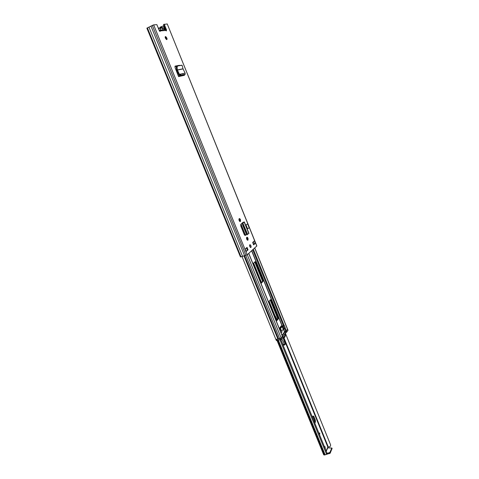 <?xml version="1.0" encoding="UTF-8"?>
<svg xmlns="http://www.w3.org/2000/svg" width="479" height="479" viewBox="0 0 479 479"><rect width="100%" height="100%" fill="white"/><g stroke="black" fill="none" stroke-linecap="round" stroke-linejoin="round"><path stroke-width="0.72" d="M165.171 36.997L166.159 38.344L166.381 39.512M165.393 38.164C165.01 37.003 165.129 36.482 165.74 36.602L166.842 38.009C167.225 39.17 167.105 39.691 166.494 39.571L165.393 38.164M239.063 218.825L239.775 219.807L239.883 221.549M240.464 219.58L240.476 221.424L239.973 221.591C239.033 220.699 238.758 219.741 239.159 218.717L239.662 218.556L240.464 219.58M249.649 245.026L250.385 247.409M249.84 246.577C249.457 245.326 249.559 244.697 250.146 244.697L250.888 245.649C251.271 246.895 251.17 247.523 250.583 247.529L249.84 246.577M246.649 237.488L247.314 238.422L247.415 240.207M248.002 238.207L248.032 240.069L247.523 240.26C246.607 239.392 246.344 238.44 246.727 237.404L247.23 237.219L248.002 238.207M245.074 235.476L246.553 234.536M245.212 235.434L244.26 234.584L240.787 226.016L240.751 224.423L242.835 222.46L244.338 221.939L242.835 222.46M248.044 249.846L246.11 251.577L245.104 249.104L247.044 247.392L248.044 249.846L246.068 251.206M252.643 242.452L254.481 240.823L255.445 243.224L253.613 244.859L252.643 242.452M159.699 31.237L160.387 30.896L160.016 31.494L159.262 30.536L156.873 24.645L153.651 24.86L247.212 254.804L256.852 245.961L167.243 23.95L256.798 246.08M164.207 24.154L166.536 29.926L165.86 30.267L163.525 24.495L167.243 23.95M166.536 29.926L166.315 30.955L165.183 29.8L164.405 29.704M179.439 65.306L175.14 66.114L175.039 67.515L178.583 76.592L179.421 75.604L179.451 74.329L178.428 72.221L177.733 72.539L176.637 70.006L176.332 67.581L176.751 66.084L177.499 66L177.08 67.497L177.386 69.922L178.428 72.221M245.99 224.92L247.565 228.806L249.17 227.747L247.607 223.873L245.99 224.92L247.607 223.873M178.757 65.623L174.907 66.347M244.871 235.417L246.475 234.351M255.445 243.224L253.499 244.565M246.469 247.9L247.35 250.062M253.295 244.068L254.457 243.709M146.885 28.189L240.464 256.966L247.212 254.804M146.879 28.171L153.651 24.86M164.004 25.668L160.734 26.902L161.034 27.65M160.447 28.183L160.064 27.237L160.734 26.902M175.847 66.168L176.308 67.305M179.912 74.233L180.308 75.209M148.903 27.04L242.578 256.427M150.927 26.016L244.619 255.81M245.182 249.038L246.11 251.577M165.8 30.44L160.387 30.896L159.896 30.237L159.136 30.195M159.896 30.237L159.603 31.039M160.124 30.428L159.651 31.099M247.577 234.291L248.96 233.375L244.35 221.963M244.068 222.19L242.829 223.208L247.284 233.477L247.625 234.5L246.877 234.842M243.787 224.825L243.051 225.16L246.535 233.77L247.284 233.477M243.051 225.16L246.535 233.77M246.625 234.716L242.099 223.537L243.374 222.418M177.499 66L182.092 65.276L183.044 68.916L185.139 73.113L185.11 74.365L184.277 75.335L178.583 76.592M178.14 75.496L178.787 74.706L177.733 72.539M181.804 65.186L176.751 66.084M160.231 28.411L160.621 27.962L160.585 28.698L159.435 28.129C158.854 28.285 158.765 29.015 159.172 30.315M160.537 30.387L160.639 28.68M160.716 28.273L161.166 27.89L161.83 28.087M161.082 30.033L159.525 30.105M164.818 29.686L162.962 27.86L162.279 28.548L163.088 29.746L161.327 30.321M164.381 29.644L163.088 29.746M160.621 27.962L161.734 27.872M162.279 28.548L161.884 28.177M270.174 299.98L277.575 318.194L277.604 319.038L276.185 320.852M254.75 261.995L262.372 280.7L262.39 281.526L260.869 283.149M280.838 326.433L281.688 326.564M279.287 328.486L281.245 325.894L281.7 326.564L283.867 325.187M282.047 335.282L284.508 331.917L286.364 330.917L287.556 329.157L254.75 247.942M275.82 339.288L242.039 256.588L275.82 339.288L277.916 339.12L281.173 338.048L282.418 336.198L248.775 253.379M252.984 263.743L255.097 261.66L255.57 262.043L263.055 280.508L263.073 281.335L261.091 283.442M268.515 301.968L270.485 299.614L270.934 299.956L278.257 318.026L278.293 318.864L276.359 321.283M284.568 328.654L285.137 327.522L284.233 325.277L283.466 325.942L284.568 328.654L283.796 329.061L282.7 326.349L283.466 325.942M281.676 331.288L283.227 329.199L283.796 329.061M286.191 331.085L286.64 332.192L285.694 332.725L285.227 331.576L282.215 335.701M282.658 336.899L285.694 332.725C285.634 336.623 284.604 338.372 282.598 337.958L282.496 337.917M282.748 337.306L282.382 336.39M280.957 338.246L281.424 339.395L282.82 337.473M279.443 328.875L281.227 326.504M286.64 332.192L287.975 330.348L287.55 329.289M281.424 339.395L276.365 340.539M280.64 339.815L280.167 338.641L276.7 339.461L277.173 340.629M282.173 338.366L282.76 338.006M275.892 339.354L276.7 339.461M280.167 338.641L280.88 338.3M287.999 330.235L287.526 329.079M282.712 337.03L283.251 336.084M285.304 333.258C285.107 336.036 284.275 337.366 282.802 337.246M281.185 332.869L281.963 332.175L280.856 329.438L280.263 330.588L281.005 332.911M283.227 329.199L282.131 326.486L282.7 326.349M280.856 329.438L279.91 329.444L282.131 326.486M325.463 449.278L324.918 446.482L324.499 446.913M312.392 417.173L313.086 415.976L313.859 416.431L315.332 420.065L315.457 421.789L314.487 422.322M314.661 421.927L314.541 420.203L315.332 420.065M313.859 416.431L313.062 416.574L314.541 420.203M313.062 416.574L312.913 416.269M318.93 433.226L319.804 432.98L319.625 434.95M285.664 333.941L330.696 445.117L329.983 446.763L327.834 447.051L326.163 451.002M315.457 421.789L314.835 423.179M280.868 339.743L327.091 453.284L327.067 454.068M279.987 339.964L326.319 453.685L327.091 453.284M323.708 454.793L324.582 455.014L326.415 454.409L326.319 453.685M327.133 453.391L329.887 452.445L331.797 448.063L327.564 447.859M326.433 454.397L330.193 453.2L332.001 448.566M319.535 434.722L319.709 433.01M272.24 311.14L276.521 320.427M283.191 338.072L284.52 342.048C285.418 343.437 285.49 344.395 284.742 344.916L281.85 338.809M277.137 319.637L275.251 315.912L274.742 316.044M283.867 345.12L282.927 344.425L280.922 339.719M275.251 315.912L276.892 319.954M240.476 221.424L239.973 221.591M248.032 240.069L247.481 240.242M253.505 241.685L254.337 243.751M161.453 26.848L161.908 27.974M165.89 37.811L166.327 38.889M180.583 74.089L180.978 75.059M161.716 26.758L162.159 27.848M180.858 74.029L181.248 74.999M163.465 25.89L165.021 29.734M182.768 73.616L183.158 74.586M163.387 25.926L164.914 29.704M182.679 73.64L183.074 74.604M253.373 244.051L253.559 244.512M253.427 244.033L253.607 244.47M147.364 27.818L241.027 256.9M152.274 25.333L245.978 255.397M159.717 30.147L164.099 29.782M244.2 222.106L248.823 233.548M242.38 223.795L243.11 223.465M184.427 74.874L178.733 76.119M184.666 74.766L178.978 76.011M185.139 73.113L179.451 74.329M183.044 68.916L177.422 70.042M183.002 68.79L177.386 69.922M177.08 67.497L176.332 67.581M162.483 28.399L161.992 28.279L162.543 27.656M158.453 28.542L159.01 27.926M238.931 219.43L239.745 221.448M240.895 224.28L245.296 235.135M246.511 238.135L247.32 240.135M249.637 245.859L250.176 247.182M251.631 250.78L282.131 326.055M238.961 219.089L239.925 221.472M241.021 224.16L245.428 235.045M246.535 237.788L247.475 240.093M249.601 245.356L250.409 247.338M251.756 250.667L282.257 325.965M283.538 329.121L284.634 331.833M283.388 329.157L284.508 331.917M246.446 247.924L247.326 250.086M248.691 253.457L282.388 336.384M284.598 328.606L285.712 331.354M253.325 249.242L284.029 325.151M285.137 327.881L286.364 330.917M241.961 223.256L246.457 234.363M252.708 249.804L283.34 325.492M244.027 256.043L277.916 339.12M244.601 255.816L278.485 338.91M245.781 255.457L279.682 338.677M247.278 254.744L281.173 338.048M254.678 248.008L287.526 329.318M263.073 281.335L262.39 281.526M263.055 280.508L262.372 280.7M255.57 262.043L254.888 262.247M270.934 299.956L270.252 300.135M278.293 318.864L277.604 319.038M278.257 318.026L277.575 318.194M281.586 326.421L280.904 326.588M281.424 326.013L281.095 326.097M286.238 332.468L285.777 331.33M319.541 433.058L319.116 433.693M253.259 263.432L261.145 282.849M268.767 301.62L274.156 314.895M283.562 338.042L327.834 447.051M278.419 340.335L325.127 454.84M277.838 340.473L324.582 455.014M253.619 263.085L261.492 282.478M269.102 301.225L275.084 315.954M283.993 337.893L328.253 446.901M253.577 263.127L261.45 282.52M269.066 301.273L275.03 315.966M283.945 337.917L328.193 446.901M253.463 263.24L261.342 282.64M268.959 301.399L274.886 316.008M283.808 337.97L328.049 446.925M277.694 340.509L324.439 455.032M326.259 451.236L327.714 447.973M329.564 453.631L329.253 452.871M332.103 448.811L331.797 448.063M330.193 453.2L329.887 452.445M319.23 433.968L319.667 433.315M284.125 344.144L282.927 344.425M165.74 36.602L165.195 36.871M250.146 244.697L249.745 244.817M247.23 237.219L246.775 237.362M239.662 218.556L239.147 218.729M242.548 222.687L242.661 222.986M246.877 234.794L247.625 234.5M184.301 74.993L178.607 76.239M185.11 74.365L179.421 75.604M164.854 29.692L162.95 27.74M160.663 29.219L160.77 28.159M160.184 28.399L159.429 28.016M281.7 326.564L281.011 326.732M282.424 336.318L282.844 337.348M275.91 339.425L276.389 340.587M281.987 332.055L280.892 329.342M277.096 340.647L323.732 454.858M332.103 448.649L331.815 447.937M326.415 454.409L327.217 453.99M284.742 344.916L283.55 345.191"/></g></svg>

